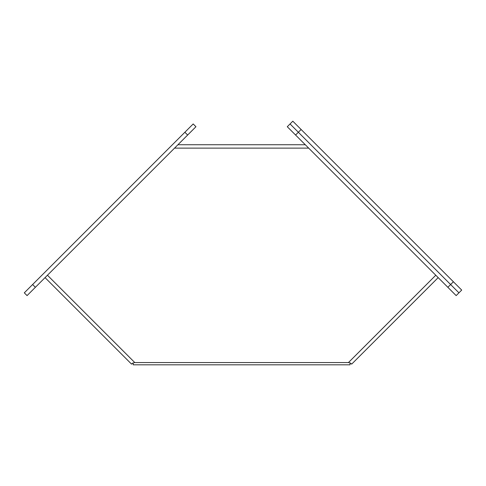 <?xml version="1.0" encoding="UTF-8"?>
<svg xmlns="http://www.w3.org/2000/svg" width="486" height="486" viewBox="0 0 486 486"><rect width="100%" height="100%" fill="white"/><g stroke="black" fill="none" stroke-linecap="round" stroke-linejoin="round"><path stroke-width="0.73" d="M290.051 123.954L458.93 292.839L456.166 295.61L287.281 126.725L290.051 123.954L458.93 292.839L461.7 290.069L292.815 121.19L290.051 123.954M133.176 363.4L132.964 363.066M350.266 363.066L350.054 363.4M177.937 144.737L305.293 144.737M133.176 363.012L133.176 364.81L350.054 364.81L350.054 363.012M438.178 277.621L351.664 364.136L350.649 363.151L348.462 362.556L134.774 362.556L132.581 363.151L131.566 364.136L45.052 277.621M24.3 292.839L193.185 123.954L195.949 126.725L27.07 295.61L24.3 292.839M453.395 281.765L447.855 287.299M301.126 129.495L295.585 135.029M174.553 148.121L308.677 148.121M47.446 275.228L134.774 362.556M348.462 362.556L435.784 275.228M184.874 132.265L187.645 135.029M32.605 284.535L35.375 287.299"/></g></svg>
